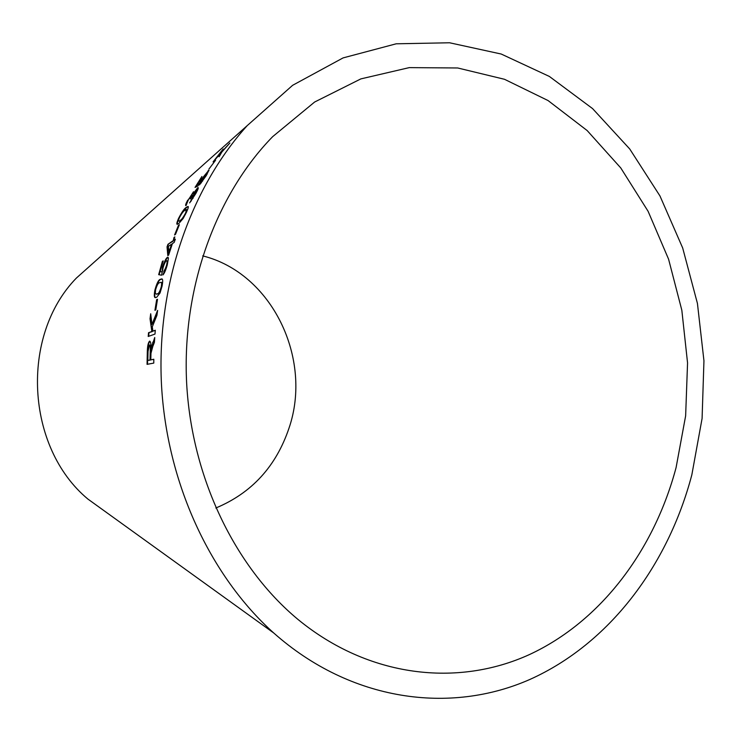 <?xml version="1.0" encoding="UTF-8"?>
<svg xmlns="http://www.w3.org/2000/svg" width="741" height="741" viewBox="0 0 741 741"><rect width="100%" height="100%" fill="white"/><g stroke="black" fill="none" stroke-linecap="round" stroke-linejoin="round"><path stroke-width="1.11" d="M676.088 467.571L685.638 415.849L687.555 362.923L681.831 310.229L668.595 259.22L648.106 211.305L620.763 167.938L587.159 130.555L548.062 100.554L504.491 79.287L457.697 67.977L409.236 67.626L360.876 78.889L314.638 102.017L272.66 136.659C215.761 194.948 181.832 288.351 186.639 383.116C191.706 477.871 235.166 567.236 297.808 619.3C368.823 677.765 457.873 687.259 529.491 654.544C601.21 621.217 654.136 550.044 676.088 467.571M691.835 474.861L702.088 418.461L703.95 360.802L697.438 303.458L682.683 247.976L659.962 195.948L629.72 148.96L592.568 108.594L549.368 76.443L501.231 54.037L449.592 42.774L396.194 43.802L343.092 57.9L292.621 85.308L247.253 125.59C190.029 188.798 156.499 286.026 161.473 384.431C166.753 482.817 210.212 576.035 273.698 632.953C351.039 701.588 450.352 714.528 529.861 679.46C609.537 643.716 667.974 565.374 691.835 474.861M97.164 259.517L76.379 278.07C19.988 335.886 25.796 447.425 87.892 499.063L110.502 515.356M229.905 142.994L222.124 151.359L223.161 149.052L213.084 161.871L219.901 154.211L219.086 156.759L221.874 151.998L229.905 142.994M215.612 160.195L208.888 169.143L215.612 160.195M198.847 183.648L197.338 184.379L201.923 176.488L195.04 187.399L198.023 185.908L201.376 179.841L206.952 173.098L199.514 184.88L206.285 175.58L208.897 170.189L200.913 179.906L199.236 183.916L197.338 184.379M187.677 200.19C185.722 203.895 185.157 205.72 185.982 205.655L188.492 199.486L191.817 194.688L190.27 198.847L190.956 198.477L196.393 190.585L195.04 194.161L189.622 202.914L195.846 193.512C198.255 189.057 198.875 187.121 197.727 187.695L193.299 193.623L193.484 191.762L188.047 200.422M178.896 223.439L183.129 218.512L186.482 212.213C188.233 208.295 188.723 206.387 187.945 206.48L186.25 207.406C184.352 208.462 181.786 212.139 178.525 218.447C176.821 222.402 176.395 224.347 177.256 224.282L178.896 223.439M179.368 224.708L178.442 225.384L174.589 234.971L175.506 234.323L179.368 224.708M172.718 240.982L167.948 244.317L167.031 246.892L167.818 255.626L168.642 255.071L172.412 243.604L174.2 242.372L175.348 239.148L173.551 240.399L174.839 236.888L173.996 237.481L173.144 241.158L167.948 244.317M161.677 271.901L160.176 271.549L163.215 260.888L162.39 261.388L158.667 274.661L161.594 275.217L163.131 267.501C164.206 263.889 165.289 261.647 166.392 260.786L166.79 260.739C167.336 260.767 167.253 262.333 166.521 265.445L162.937 274.948C164.354 273.438 165.789 270.132 167.244 265.009L168.42 258.424L167.911 257.22L167.373 257.331C165.91 258.442 164.326 261.684 162.612 267.075L162.122 272.04L160.176 271.549M156.647 297.289L160.019 293.028L162.029 286.285C162.992 281.21 162.881 278.746 161.695 278.912L160.427 279.292C158.602 279.635 156.759 283.266 154.878 290.185C153.98 295.298 154.165 297.771 155.453 297.604L156.647 297.289M157.509 299.281L156.657 299.66L154.925 310.284L155.777 309.923L157.509 299.281M157.611 310.386L151.951 324.456L150.701 313.749L150.025 318.769L151.859 331.505L148.524 332.746L148.219 336.479L154.989 334.071L155.304 330.254L152.924 331.116L152.276 326.864L156.925 315.36L157.611 310.386M152.794 346.492L154.424 342.323L154.739 337.507L151.034 348.761C151.164 344.157 150.701 341.601 149.654 341.11C148.228 342.361 147.45 345.89 147.311 351.716L147.061 364.359L153.776 363.09L153.804 359.246L150.794 359.857L150.969 353.29L152.794 346.492M215.844 508.002C251.708 493.034 276.106 466.395 289.036 428.066C312.897 358.514 271.891 273.068 202.701 255.877M154.637 338.952L152.553 343M153.016 343.037L151.479 346.38M151.942 346.408L151.034 348.761M149.904 341.388C148.617 342.731 147.913 346.186 147.774 351.734L147.311 351.716M147.774 351.734L147.524 364.276M153.804 359.357L150.794 359.857M149.413 345.01L149.877 345.047C150.673 345.519 150.942 347.788 150.682 351.836L150.488 360.015L147.82 360.441L148.052 351.391L149.413 345.01C150.21 345.491 150.479 347.761 150.219 351.818L150.025 360.006L147.82 360.441M150.488 360.015L150.025 360.006M150.682 351.836L150.219 351.818M157.351 312.183L151.951 324.456M150.895 315.675L150.025 318.769M150.479 318.843L151.859 331.505M152.313 331.56L148.524 332.746M148.978 332.792L148.691 336.312M155.286 330.486L152.924 331.116M157.453 299.605L156.657 299.66M157.12 299.753L155.425 310.071M162.066 279.042L160.871 279.422C159.056 279.765 157.203 283.386 155.323 290.296C154.489 294.853 154.563 297.289 155.545 297.604M161.121 282.358L161.316 282.414C162.131 282.182 162.288 283.636 161.76 286.795C160.343 291.658 159.009 294.02 157.759 293.881L156.555 294.196M155.304 293.279L155.564 289.842C157.009 285.026 158.361 282.664 159.621 282.738L160.862 282.293C161.686 282.052 161.834 283.516 161.306 286.674C159.889 291.546 158.555 293.908 157.305 293.779L156.305 294.131L155.304 293.279M168.179 257.386L167.809 257.498C166.345 258.6 164.761 261.842 163.057 267.214L162.122 272.04M163.057 261.406L162.39 261.388M162.825 261.545L159.12 274.744M166.975 260.804L167.234 260.897C167.781 260.925 167.698 262.49 166.966 265.593L166.521 265.445M166.966 265.593L163.761 271.475M164.206 271.614L163.631 274.031M174.589 237.555L173.144 241.158M168.374 244.493L167.031 246.892M167.457 247.068L168.207 255.367M175.117 239.797L173.551 240.399M171.579 244.187L172.014 244.363L169.263 252.588L168.263 246.484L171.579 244.187L168.818 252.422M179.063 225.44L178.442 225.384M178.859 225.588L175.274 234.489M179.063 218.4L178.942 218.66C177.525 221.837 176.997 223.708 177.358 224.282M188.242 206.711L186.25 207.406M186.658 207.637C185.176 208.517 183.12 211.166 180.498 215.575M186.602 209.61L186.204 212.787M185.732 213.769C183.564 217.761 181.869 220.012 180.665 220.512L179.294 221.281L178.34 220.753L179.294 217.873C181.693 213.427 183.518 210.953 184.759 210.472L186.408 209.508L185.685 212.834C183.286 217.372 181.48 219.855 180.258 220.299L179.294 221.281M193.938 191.993L190.909 195.735M187.806 200.95L186.074 205.489M192.123 194.763L192.178 196.115M196.495 190.659L196.217 192.79M193.058 198.292L191.002 200.079M191.4 200.311L190.826 201.496M198.264 187.964L197.727 187.695M198.116 187.955L194.994 191.854M199.875 182.61L199.236 183.916M197.393 184.426L195.819 187.01M207.026 173.144L207.054 174.33M202.608 181.091L201.154 182.036M201.543 182.305L201.098 183.055M208.981 170.606L208.091 170.708M208.462 170.986L205.248 174.58M222.411 150.682L220.79 151.924M221.142 152.229L220.16 153.535M220.512 153.832L220.049 154.341M219.855 155.721L219.901 154.211M87.892 499.063L273.698 632.953M76.379 278.07L247.253 125.59"/></g></svg>

